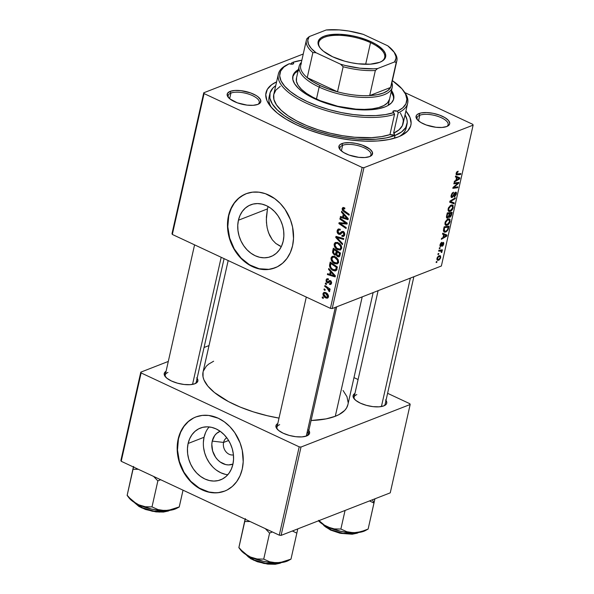<?xml version="1.0" encoding="UTF-8"?>
<svg xmlns="http://www.w3.org/2000/svg" width="594" height="594" viewBox="0 0 594 594"><rect width="100%" height="100%" fill="white"/><g stroke="black" fill="none" stroke-linecap="round" stroke-linejoin="round"><path stroke-width="0.89" d="M266.817 225.846L266.335 219.669L267.456 208.91L238.424 220.233A27.784 22.282 68.7 0 1 250.72 204.804A27.784 22.282 68.7 0 1 275.371 212.429A27.784 22.282 68.7 0 1 283.197 241.157L281.667 245.842L279.336 249.94L276.292 253.296L272.653 255.791L268.562 257.313L264.167 257.818L259.645 257.276L255.168 255.717L250.913 253.193L247.03 249.807L243.681 245.686L240.993 240.986L239.063 235.892L237.971 230.606L237.756 225.312L238.424 220.233L239.954 215.548L242.285 211.449L245.329 208.093L248.968 205.598L253.059 204.076L257.454 203.571L261.976 204.113L266.446 205.673L270.708 208.19L274.584 211.583L277.94 215.704L280.628 220.396L282.558 225.49L283.65 230.784L283.865 236.078L283.197 241.157A27.784 22.282 68.7 0 1 270.901 256.578A27.784 22.282 68.7 0 1 246.25 248.96A27.784 22.282 68.7 0 1 238.424 220.233L267.456 208.91L266.394 216.892L266.446 222.453L267.181 227.896L268.644 233.041L272.327 239.82L275.764 243.414L281.304 246.629M243.859 194.78L238.654 198.344L234.296 203.148L230.955 209.014L228.764 215.719A39.768 31.898 -111.3 0 0 239.902 256.764A39.768 31.898 -111.3 0 0 275.104 267.805L268.8 269.342L259.147 268.74L249.636 264.872L241.09 258.048L234.244 248.879L229.685 238.142L227.806 226.76L228.764 215.719A39.768 31.898 -111.3 0 1 246.22 193.696M292.56 245.79A39.768 31.898 68.7 0 1 274.955 267.864A39.768 31.898 68.7 0 1 239.672 256.95A39.768 31.898 68.7 0 1 228.475 215.83L232.195 206.081L236.063 200.713L240.867 196.51L246.428 193.622L252.532 192.159L258.939 192.189L265.407 193.696L274.68 198.604L280.234 203.452L285.031 209.348L290.407 219.669L292.582 227.138L293.518 238.513L292.56 245.79L290.369 252.487L287.028 258.353L282.67 263.164L277.465 266.728L271.607 268.911L268.503 269.453L262.095 269.431L255.62 267.924L246.347 263.016L238.291 255.338L233.947 248.99L230.628 241.951L227.821 230.68L227.517 223.106L228.475 215.83A39.768 31.898 68.7 0 1 246.072 193.755A39.768 31.898 68.7 0 1 281.363 204.663A39.768 31.898 68.7 0 1 292.56 245.79M257.907 104.366A15.904 6.111 12.7 0 0 251.403 95.114A15.904 6.111 12.7 0 0 230.91 93.087L230.116 91.394A17.233 6.623 -167.3 0 1 252.962 93.867A17.233 6.623 -167.3 0 1 258.68 104.024A17.233 6.623 -167.3 0 1 257.885 104.381L260.491 102.45L260.595 99.837L258.167 96.919L256.111 95.486L250.69 92.954L240.956 90.652L234.838 90.459L230.116 91.394L227.502 93.325L227.398 95.938L229.826 98.856L237.303 102.821L247.037 105.123L253.155 105.316L257.885 104.381A17.233 6.623 -167.3 0 1 241.795 104.173A17.233 6.623 -167.3 0 1 228.103 97.134A17.233 6.623 -167.3 0 1 230.116 91.394L230.91 93.087A15.904 6.111 -167.3 0 1 249.005 94.216A15.904 6.111 -167.3 0 1 259.244 102.576A15.904 6.111 -167.3 0 1 257.907 104.366M446.785 126.522A15.904 6.111 12.7 0 0 440.28 117.263A15.904 6.111 12.7 0 0 419.78 115.243L418.985 113.551A17.233 6.623 -167.3 0 1 441.832 116.016A17.233 6.623 -167.3 0 1 447.549 126.173A17.233 6.623 -167.3 0 1 446.755 126.529L449.368 124.606L449.74 123.359L448.559 120.537L444.98 117.642L439.567 115.11L433.13 113.328L426.648 112.563L421.124 112.942L417.382 114.404L416.372 115.474L416.268 118.095L417.181 119.543L420.76 122.438L426.173 124.97L435.907 127.272L442.025 127.465L446.755 126.529A17.233 6.623 -167.3 0 1 430.672 126.322A17.233 6.623 -167.3 0 1 416.981 119.283A17.233 6.623 -167.3 0 1 418.985 113.551L419.78 115.243A15.904 6.111 -167.3 0 1 437.875 116.365A15.904 6.111 -167.3 0 1 448.121 124.733A15.904 6.111 -167.3 0 1 446.785 126.522M369.631 156.593A15.904 6.111 12.7 0 0 363.127 147.334A15.904 6.111 12.7 0 0 342.634 145.315L341.832 143.622A17.233 6.623 -167.3 0 1 364.686 146.087A17.233 6.623 -167.3 0 1 370.396 156.244A17.233 6.623 -167.3 0 1 369.602 156.601L372.215 154.678L372.319 152.057L369.891 149.139L362.414 145.181L355.977 143.399L349.502 142.634L343.971 143.013L340.228 144.476L339.219 145.545L339.122 148.166L340.035 149.614L343.607 152.51L349.027 155.041L358.754 157.343L364.879 157.536L369.602 156.601A17.233 6.623 -167.3 0 1 353.519 156.393A17.233 6.623 -167.3 0 1 339.827 149.354A17.233 6.623 -167.3 0 1 341.832 143.622L342.634 145.315A15.904 6.111 -167.3 0 1 360.721 146.436A15.904 6.111 -167.3 0 1 370.968 154.804A15.904 6.111 -167.3 0 1 369.631 156.593M418.518 120.857L419.78 115.243L418.518 120.857M229.648 98.708L230.91 93.087L229.648 98.708M341.364 150.928L342.634 145.315L341.364 150.928M308.011 434.162A15.904 6.111 -167.3 0 1 306.675 435.951A15.904 6.111 12.7 0 0 307.313 431.571M308.843 430.487A17.233 6.623 -167.3 0 1 307.44 435.61A17.233 6.623 -167.3 0 1 306.645 435.966L308.249 435.112L309.637 432.796L308.449 429.974M385.989 400.415A17.233 6.623 -167.3 0 1 384.593 405.539A17.233 6.623 -167.3 0 1 383.798 405.895L386.412 403.965L386.783 402.725L385.603 399.903M197.119 378.267A17.233 6.623 -167.3 0 1 195.723 383.382A17.233 6.623 -167.3 0 1 194.929 383.739L196.532 382.885L197.913 380.568L196.725 377.747M406.964 124.436L406.162 127.992A70.255 26.997 -167.3 0 1 399.428 136.442A70.255 26.997 12.7 0 0 406.407 126.166M405.917 111.004A74.235 28.527 -167.3 0 1 401.67 135.387A74.235 28.527 -167.3 0 1 398.247 136.924L402.004 135.209L407.662 131.044L410.654 126.032L411.115 123.262L409.934 117.352L405.917 111.004M373.143 292.604L347.891 404.648A74.235 28.527 12.7 0 1 335.291 416.283L326.084 418.889L311.085 420.515A74.235 28.527 12.7 0 0 335.291 416.283L362.199 296.866L335.291 416.283L339.048 414.575L344.706 410.409L346.54 407.996L347.898 404.618M203.059 372.007A74.235 28.527 12.7 0 0 279.017 418.102L267.248 415.703L253.311 411.85L240.236 407.09L228.504 401.611L214.427 392.5L207.9 386.182L203.972 379.937L203.037 376.93L203.066 371.978L228.178 260.558M224.079 258.642L196.287 381.942A15.904 6.111 -167.3 0 1 194.951 383.731A17.233 6.623 -167.3 0 1 178.839 383.538A17.233 6.623 -167.3 0 1 165.147 376.492A17.233 6.623 -167.3 0 1 166.082 371.272M413.862 276.73L385.164 404.091A15.904 6.111 -167.3 0 1 383.828 405.88M223.582 442.433A9.281 7.44 -111.3 0 0 225.794 451.551A9.281 7.44 -111.3 0 0 233.435 454.87A9.281 7.44 68.7 0 1 225.794 451.551A9.281 7.44 68.7 0 1 223.582 442.433L228.608 440.481L223.582 442.433A9.281 7.44 68.7 0 1 226.76 437.748A9.281 7.44 -111.3 0 0 223.582 442.433L212.244 441.104L223.582 442.433M232.959 464.085A17.605 14.122 68.7 0 1 217.263 459.37A17.605 14.122 68.7 0 1 212.244 441.104L214.694 435.543L216.624 433.412L220.174 431.281A17.605 14.122 68.7 0 0 212.244 441.104L211.82 444.327L212.652 451.032L215.577 457.231L217.701 459.845L220.159 461.991L225.69 464.582L228.556 464.924L232.959 464.085M209.147 426.938A27.784 22.282 -111.3 0 0 204.046 437.273L188.112 443.48A27.784 22.282 68.7 0 1 200.408 428.059A27.784 22.282 68.7 0 1 225.059 435.677A27.784 22.282 68.7 0 1 232.885 464.411L231.356 469.089L229.024 473.188L225.98 476.551L222.342 479.039L218.25 480.568L213.855 481.066L209.333 480.531L204.856 478.972L200.601 476.447L196.718 473.062L193.369 468.941L190.681 464.241L188.751 459.147L187.659 453.853L187.444 448.567L188.112 443.48L189.642 438.803L191.973 434.704L195.018 431.341L198.656 428.853L202.747 427.324L207.143 426.826L211.664 427.361L216.134 428.92L220.396 431.444L224.272 434.83L227.621 438.951L230.316 443.651L232.247 448.745L233.338 454.039L233.553 459.325L232.885 464.411A27.784 22.282 68.7 0 1 220.589 479.833A27.784 22.282 68.7 0 1 195.938 472.215A27.784 22.282 68.7 0 1 188.112 443.48L204.046 437.273A27.784 22.282 -111.3 0 0 227.784 474.747M193.547 418.028L188.343 421.591L183.984 426.403L180.643 432.269L178.452 438.966A39.768 31.898 -111.3 0 0 189.59 480.019A39.768 31.898 -111.3 0 0 224.792 491.052L218.488 492.589L215.303 492.768L208.836 491.995L199.324 488.12L190.778 481.303L183.932 472.133L179.373 461.389L177.495 450.007L178.452 438.966A39.768 31.898 -111.3 0 1 195.909 416.951M242.248 469.037A39.768 31.898 68.7 0 1 224.643 491.112A39.768 31.898 68.7 0 1 189.36 480.204A39.768 31.898 68.7 0 1 178.163 439.085L180.353 432.38L183.687 426.514L188.046 421.71L193.25 418.146L196.117 416.877L202.22 415.414L208.628 415.436L218.273 418.243L224.369 421.859L229.923 426.7L234.719 432.603L240.095 442.916L242.27 450.386L243.206 461.761L242.248 469.037L240.058 475.735L236.716 481.608L232.358 486.412L227.153 489.976L224.294 491.245L218.191 492.708L211.783 492.678L205.309 491.171L196.035 486.263L187.979 478.586L183.635 472.245L180.316 465.206L177.509 453.927L177.205 446.361L178.163 439.085A39.768 31.898 68.7 0 1 195.76 417.01A39.768 31.898 68.7 0 1 231.051 427.918A39.768 31.898 68.7 0 1 242.248 469.037M472.787 124.346L404.87 92.597L472.787 124.346L473.121 125.134L441.372 266.008L332.209 308.561L363.959 167.679L473.121 125.134L363.959 167.679L362.154 167.471L204.076 93.577L172.327 234.452L330.405 308.345L362.154 167.471L204.076 93.577L203.749 92.79L303.259 54.002L203.749 92.79L204.076 93.577L172.327 234.452L172 233.665L203.749 92.79L172 233.665L172.327 234.452L330.405 308.345L332.209 308.561L330.405 308.345L362.154 167.471L363.959 167.679L332.209 308.561L441.372 266.008L473.121 125.134L472.787 124.346M333.977 256.823L331.029 257.945C330.999 260.632 332.172 262.526 334.556 263.617L335.877 263.105L334.556 263.617L333.813 263.216L331.244 260.172L331.029 257.945L332.165 256.408L334.325 256.356L336.598 257.655L338.149 259.63L338.617 261.538L337.496 263.788L334.556 263.617L337.192 263.929L338.528 262.288L337.964 259.281L334.912 256.586L332.306 256.348L331.029 257.945L334.14 256.304M330.361 271.384L328.556 269.409L328.764 268.466L335.372 275.839L335.127 276.901L327.398 274.554L327.591 273.678L329.692 274.354L330.361 271.384L329.692 274.354L327.591 273.678L327.398 274.554L335.127 276.901L335.372 275.839L328.764 268.466L328.556 269.409L329.336 269.104L328.556 269.409L330.361 271.384L331.118 271.094L330.361 271.384M342.151 208.598L343.206 207.432L344.854 208.056L344.75 208.969L343.161 208.717L343.132 209.912L349.227 214.337L349.034 215.214L342.478 210.38L342.151 208.598L343.785 211.62L349.034 215.214L349.227 214.337L344.164 210.863L343.013 209.058L344.119 208.583L344.75 208.969L344.854 208.056L342.938 207.499L342.151 208.598L344.349 207.737L342.151 208.598M338.788 234.288L337.615 233.256L337.095 231.69L337.34 230.108L338.313 228.965L340.295 229.232L340.191 230.145L338.944 229.871L338.179 230.672L338.001 232.076L338.78 233.316L339.768 233.397L342.27 231.4L343.659 231.801L344.579 232.922L344.372 235.729L343.317 236.457L342.218 236.36L341.958 235.283L343.228 235.38L343.852 234.407L343.228 232.529L342.367 232.484L340.34 234.422L338.788 234.288L340.303 234.437L342.367 232.484L343.109 232.469L343.852 234.407L343.094 235.439L341.958 235.283L341.84 236.189L343.607 236.367L344.713 234.845L343.258 231.578L338.914 233.383L338.045 231.103L339.04 229.848L340.191 230.145L340.295 229.232L338.328 228.957L337.184 230.635L338.543 230.108L337.184 230.635C336.887 232.261 337.422 233.479 338.788 234.288L341.654 233.175L338.788 234.288M342.404 244.609L335.751 237.466L336.004 236.36L343.77 238.573L343.57 239.449L336.917 237.548L342.619 243.674L342.404 244.609L342.619 243.674L336.917 237.548L343.57 239.449L343.77 238.573L336.004 236.36L335.751 237.466L337.503 236.783L335.751 237.466L342.404 244.609M337.11 242.931L334.162 244.052C334.132 246.74 335.306 248.634 337.682 249.725L339.003 249.213L337.682 249.725L336.947 249.324L334.37 246.28L334.162 244.052L335.165 242.582L337.459 242.463L339.731 243.763L341.283 245.738L341.75 247.646L340.622 249.896L337.682 249.725L340.325 250.037L341.661 248.396L341.09 245.389L338.038 242.694L335.439 242.456L334.162 244.052L337.273 242.411M323.188 298.478L322.163 297.772L322.356 296.903L323.388 297.587L323.188 298.478L323.388 297.587L322.356 296.903L322.163 297.772L323.114 297.401L322.163 297.772L323.188 298.478M334.37 255.012L332.551 252.561L333.338 248.173L340.496 253.081L339.701 256.2L338.766 256.898L337.14 256.363L336.115 254.678L334.37 255.012L336.115 254.678L337.682 256.682L339.033 256.831L339.634 256.318L340.496 253.081L333.338 248.173L332.588 251.522L333.642 251.106L332.588 251.522L334.37 255.012L336.798 254.069L334.37 255.012M343.25 214.189L341.446 212.207L341.654 211.271L348.262 218.644L348.017 219.706L340.288 217.359L340.481 216.483L342.582 217.159L343.25 214.189L342.582 217.159L340.481 216.483L340.288 217.359L348.017 219.706L348.262 218.644L341.654 211.271L341.446 212.207L342.226 211.902L341.446 212.207L343.25 214.189L344.008 213.892L343.25 214.189M344.253 222.126L339.894 219.097L340.087 218.221L347.245 223.144L347.037 224.057L340.154 223.485L346.235 227.613L346.042 228.497L338.884 223.582L339.085 222.668L345.968 223.225L344.253 222.126L345.968 223.225L339.085 222.668L338.884 223.582L346.042 228.497L346.235 227.613L340.154 223.485L347.037 224.057L347.245 223.144L340.087 218.221L339.894 219.097L340.837 218.733L339.894 219.097L344.253 222.126L345.218 221.748L344.253 222.126M326.047 280.049L326.878 278.749L328.46 278.883L328.363 279.796L327.004 279.826L326.745 281.281L327.688 282.009L329.536 280.539L330.739 280.821L331.63 282.447L331.096 284.192L329.47 284.392L329.566 283.479L330.413 283.538L330.865 282.944L330.242 281.519L327.992 282.952L326.306 282.031L326.047 280.049L327.16 282.833L328.252 282.863L330.353 281.571L330.895 282.833L330.368 283.553L329.566 283.479L329.47 284.392L330.658 284.489L331.563 283.19L330.427 280.643L327.294 281.942L326.722 280.405L327.287 279.64L328.363 279.796L328.46 278.883L327.012 278.69L326.047 280.049L328.43 279.121L326.047 280.049M329.529 265.964L330.212 262.065L337.37 266.973L336.56 270.077L335.046 270.99L332.551 270.203L330.368 268.146L329.529 265.964C330.049 268.169 331.266 269.691 333.182 270.537L335.677 270.864L336.56 270.077L337.37 266.973L330.212 262.065L329.655 264.538L330.709 264.13L329.655 264.538L329.529 265.964L330.45 265.607L329.529 265.964M325.742 297.891L323.685 296.235L323.054 294.973L323.054 293.391L324.005 292.359L326.767 293.243L328.437 295.522L328.088 297.72L326.997 298.21L325.742 297.891L327.539 298.106L328.475 296.926C328.489 294.817 327.539 293.362 325.623 292.552L323.968 292.374L322.995 293.607L325.661 292.567L322.995 293.607C322.988 295.663 323.908 297.089 325.742 297.891L328.489 296.814L325.742 297.891M324.992 290.444L323.975 289.746L324.168 288.877L325.193 289.553L324.992 290.444L325.193 289.553L324.168 288.877L323.975 289.746L324.918 289.375L323.975 289.746L324.992 290.444M326.804 287.852L324.725 286.397L324.925 285.514L330.13 289.085L329.93 289.961L328.861 289.219L329.729 290.652L329.432 291.699L328.66 290.949L328.608 289.508L326.804 287.852L329.432 291.699L329.759 291.194L328.861 289.219L329.93 289.961L330.13 289.085L324.925 285.514L324.725 286.397L325.675 286.026L324.725 286.397L326.804 287.852L327.777 287.474L326.804 287.852M326.314 284.585L325.297 283.88L325.49 283.011L326.514 283.694L326.314 284.585L326.514 283.694L325.49 283.011L325.297 283.88L326.24 283.509L325.297 283.88L326.314 284.585M439.233 248.626L439.924 248.537L440.124 247.653L439.434 247.757L439.233 248.626L439.924 248.537L440.124 247.653L439.434 247.757L439.233 248.626M437.912 254.484L438.61 254.403L438.81 253.512L438.112 253.616L437.912 254.484L438.61 254.403L438.81 253.512L438.112 253.616L437.912 254.484M449.91 219.275L447.883 219.023L445.003 222.757L445.255 224.955L446.205 225.423L447.386 225.148L449.651 222.795L450.022 219.446L449.034 218.807L447.883 219.023L445.47 221.451L445.003 222.757L445.7 225.297L447.178 225.237C448.477 224.784 449.458 223.522 450.133 221.451L449.472 218.919M442.5 234.147L443.673 234.63L443.005 237.593L441.535 238.424L441.335 239.3L446.755 236.137L447 235.076L442.708 233.212L442.5 234.147L443.673 234.63L443.005 237.593L441.535 238.424L441.335 239.3L446.755 236.137L447 235.076L442.708 233.212L442.5 234.147M446.525 216.268L447.037 218.102L447.928 217.864L448.871 216.595L449.19 217.278L450.245 217.055L451.299 215.652L452.123 212.318L447.282 212.919L446.525 216.268C446.309 217.723 446.666 218.31 447.594 218.043L448.871 216.595L449.866 217.256L451.299 215.652L452.123 212.318L447.282 212.919L446.525 216.268M449.695 202.212L454.039 203.846L454.247 202.91L450.527 201.507L455.197 198.686L455.398 197.809L449.948 201.099L449.695 202.212L454.039 203.846L454.247 202.91L450.527 201.507L455.197 198.686L455.398 197.809L449.948 201.099L449.695 202.212M457.432 173.997L456.237 173.01L456.712 173.233L457.543 172.089L456.89 171.792L457.974 172L457.098 171.592L457.974 172L458.1 171.154L456.43 172.498L456.244 174.71L460.662 174.45L460.855 173.574L456.749 173.879L456.845 172.847L457.974 172L458.1 171.154L456.125 173.411L457.105 174.896L460.662 174.45L460.855 173.574L457.432 173.997L456.081 173.619M453.838 183.843L457.944 183.301L453.029 187.414L452.821 188.328L457.67 187.734L457.87 186.85L453.749 187.392L458.665 183.294L458.872 182.38L454.031 182.967L453.838 183.843L457.944 183.301L453.029 187.414L452.821 188.328L457.67 187.734L457.87 186.85L453.749 187.392L458.665 183.294L458.872 182.38L454.031 182.967L453.838 183.843M455.39 176.953L456.563 177.428L455.895 180.398L454.425 181.229L454.224 182.098L459.645 178.943L459.89 177.881L455.598 176.01L455.39 176.953L456.563 177.428L455.895 180.398L454.425 181.229L454.224 182.098L459.645 178.943L459.89 177.881L455.598 176.01L455.39 176.953M455.308 193.057L454.707 192.783L455.717 194.216L454.158 197.074L456.311 194.008L455.791 193.763L456.311 194.008C456.608 192.575 456.333 191.973 455.472 192.204L452.732 196.235L452.227 196.636L451.262 195.047L451.744 195.278L452.546 193.547L452.049 193.317L453.192 193.087L452.524 192.775L453.356 193.028L452.628 192.686L453.356 193.028L453.489 192.189L451.106 195.701L451.306 197.394L452.324 197.371L455.598 193.043L455.524 194.847L454.299 196.228L454.158 197.074L454.573 196.874L456.185 194.498L456.422 192.768L455.984 192.144L454.774 192.708L452.353 196.577L451.692 196.362L451.804 195.047L453.489 192.189L452.071 193.28L451.158 195.456C450.839 197.03 451.15 197.705 452.086 197.483L455.605 193.05L454.804 192.671M453.036 205.383L451.009 205.13L448.136 208.865L448.388 211.063L449.331 211.531L450.519 211.256L452.776 208.902L453.155 205.554L452.16 204.915L451.009 205.13L448.604 207.558L448.136 208.865L448.826 211.405L450.311 211.345C451.603 210.892 452.591 209.63 453.259 207.558L452.598 205.027M440.8 245.641L440.102 244.542L440.481 244.721L441.698 243.109L441.03 242.798L441.698 243.109L441.832 242.27L440.466 243.599L439.976 246.176L441.038 246.243L443.124 243.265L443.31 244.119L442.211 246.28L442.953 245.708L443.8 243.859L443.532 242.411L442.627 242.812L440.681 245.671L440.57 244.401L441.758 242.293L440.02 244.869L440.644 246.495L443.027 243.288L443.339 244L442.211 246.28L443.8 243.859L443.139 242.449L441.171 245.329L439.931 245.344M443.592 229.284L443.881 231.875L444.913 232.224L446.406 231.697L447.995 229.9L448.997 226.21L444.149 226.811L443.414 230.576L444.201 232.083L445.76 232.024L448.218 229.388L448.997 226.21L444.149 226.811L443.592 229.284M436.969 258.427L437.303 260.194L439.256 259.912L440.57 258.056L440.577 255.992L438.788 255.836L437.273 257.514L437.466 260.291L438.676 260.231L440.703 257.588L440.213 255.695L438.929 255.776L436.969 258.427M438.669 251.143L440.986 251.032L441.216 252.391L441.721 252.509L442.003 251.425L441.468 250.787L442.196 250.705L442.389 249.822L438.869 250.26L438.669 251.143L441.097 251.076L441.216 252.391L441.721 252.509L441.468 250.787L442.196 250.705L442.389 249.822L438.869 250.26L438.669 251.143M436.107 262.518L436.798 262.429L436.998 261.546L436.3 261.65L436.107 262.518L436.798 262.429L436.998 261.546L436.3 261.65L436.107 262.518M409.83 403.712L387.592 393.31L409.83 403.712L410.164 404.499L390.251 492.842L281.096 535.387L301.002 447.044L410.164 404.499L301.002 447.044L299.198 446.837L141.12 372.943L121.213 461.286L279.284 535.179L299.198 446.837L141.12 372.943L140.793 372.156L168.295 361.434L140.793 372.156L141.12 372.943L121.213 461.286L120.879 460.499L140.793 372.156L120.879 460.499L121.213 461.286L279.284 535.179L281.096 535.387L279.284 535.179L299.198 446.837L301.002 447.044L281.096 535.387L390.251 492.842L410.164 404.499L409.83 403.712M358.085 379.521L353.987 377.606L358.085 379.521M204.054 347.497L209.021 345.56L204.054 347.497M166.082 371.265L164.545 372.683L164.441 375.304L166.869 378.222L171.451 380.992L177.495 383.189L184.081 384.481L190.199 384.674L194.929 383.739M354.952 393.421L353.415 394.839L353.311 397.453L355.739 400.371L360.32 403.14L366.364 405.338L372.95 406.638L379.069 406.831L383.798 405.895A17.233 6.623 -167.3 0 1 367.716 405.687A17.233 6.623 -167.3 0 1 354.024 398.648A17.233 6.623 -167.3 0 1 354.952 393.421M277.806 423.492L276.262 424.91L276.165 427.524L278.586 430.442L283.175 433.212L289.219 435.409L295.797 436.709L301.923 436.902L306.645 435.966A17.233 6.623 -167.3 0 1 290.563 435.758A17.233 6.623 -167.3 0 1 276.871 428.72A17.233 6.623 -167.3 0 1 277.806 423.492M213.64 361.219L208.754 364.048L206.252 366.246L203.252 371.257M348.158 402.628L346.978 396.71L343.05 390.473M205.576 432.588L204.046 437.273L203.371 442.352M203.586 447.646L204.685 452.94L206.615 458.033L209.303 462.726L212.652 466.847M216.528 470.24L220.79 472.757L225.267 474.316M277.413 429.358A15.904 6.111 -167.3 0 1 276.975 427.168A15.904 6.111 -167.3 0 1 279.677 424.673A15.904 6.111 12.7 0 0 277.413 429.358M354.566 399.287A15.904 6.111 -167.3 0 1 354.128 397.096A15.904 6.111 -167.3 0 1 356.823 394.602A15.904 6.111 12.7 0 0 354.566 399.287M165.696 377.138A15.904 6.111 -167.3 0 1 165.251 374.948A15.904 6.111 -167.3 0 1 167.953 372.453A15.904 6.111 12.7 0 0 165.696 377.138M276.596 81.861L271.71 84.682L267.367 89.293L265.756 94.661L266.936 100.579L270.857 106.816L277.383 113.135L286.256 119.297L297.126 125.059L309.593 130.205L323.166 134.534L337.318 137.882L351.522 140.117L365.221 141.157L377.888 140.956L389.04 139.523L398.247 136.924A74.235 28.527 -167.3 0 1 328.957 136.041A74.235 28.527 -167.3 0 1 269.98 105.71A74.235 28.527 -167.3 0 1 276.596 81.861M269.654 95.344A70.255 26.997 12.7 0 0 271.547 107.618A70.255 26.997 -167.3 0 1 269.089 97.097L269.899 93.518A70.255 26.997 -167.3 0 1 275.742 85.655L272.913 88.068L270.084 92.812L269.876 98.173L272.304 103.957L277.272 109.927L284.593 115.86L293.978 121.532L305.078 126.722L317.456 131.222L330.643 134.875L344.126 137.526L357.395 139.085L375.772 139.241L386.33 137.89L395.04 135.425A70.255 26.997 -167.3 0 1 315.139 130.472A70.255 26.997 -167.3 0 1 269.899 93.518M267.456 208.91L268.08 206.504L267.456 208.91M279.93 246.05L275.764 243.414L272.327 239.82L269.669 235.447L267.82 230.524M340.369 150A15.904 6.111 -167.3 0 1 339.931 147.809A15.904 6.111 -167.3 0 1 342.634 145.315A15.904 6.111 12.7 0 0 340.369 149.992M228.653 97.772A15.904 6.111 -167.3 0 1 228.207 95.582A15.904 6.111 -167.3 0 1 230.91 93.087A15.904 6.111 12.7 0 0 228.653 97.772M417.523 119.929A15.904 6.111 -167.3 0 1 417.085 117.738A15.904 6.111 -167.3 0 1 419.78 115.243A15.904 6.111 12.7 0 0 417.523 119.921M457.15 182.588L458.665 183.294L457.15 182.588M455.91 184.934L456.467 185.194L455.91 184.934M454.321 186.301L454.856 186.553L454.321 186.301M453.296 187.184L453.749 187.392L453.296 187.184M456.199 187.043L457.67 187.734L456.199 187.043M456.571 182.655L457.944 183.301L456.571 182.655M455.294 182.811L456.786 183.509L455.294 182.811M458.984 178.631L459.645 178.943L458.984 178.631M455.405 176.886L456.563 177.428L455.405 176.886M457.061 177.673L459.229 178.512L455.435 176.737L459.229 178.512L456.526 180.041L456.029 179.811L456.526 180.041L457.061 177.673L456.563 177.443L459.229 178.512L456.526 180.041L457.061 177.673M459.214 173.775L460.662 174.45L459.214 173.775M456.088 174.413L457.105 174.896L456.088 174.413M456.415 174.829L457.105 174.896M452.227 196.636L451.032 196.243M456.058 192.166L455.472 192.204M454.291 193.34L454.774 193.562L454.291 193.34M453.4 195.04L453.898 195.27L453.4 195.04M451.098 197.022L452.086 197.483L451.098 197.022M451.47 197.512L452.086 197.483M454.492 198.359L455.197 198.686L454.492 198.359M451.202 200.341L451.945 200.69L451.202 200.341M449.918 201.225L450.527 201.507L449.918 201.225M449.777 201.856L454.039 203.846L449.777 201.856M452.732 207.313L453.259 207.558L452.732 207.313M448.062 210.291L450.311 211.345L448.062 210.291M450.794 206.007L452.487 206.222L452.665 207.766L450.564 210.454L449.272 210.499L448.24 208.472L448.722 208.694L450.794 206.007L450.089 205.68L452.338 206.051L452.598 208.004L451.47 209.875L449.443 210.566L448.715 209.816L448.782 208.464L450.794 206.007M450.727 205.257L452.487 206.222M451.15 214.226L451.648 214.456L451.15 214.226M450.846 215.436L451.299 215.652L450.846 215.436M448.901 216.803L449.866 217.256L448.901 216.803M449.227 217.293L449.866 217.256M446.502 217.538L447.594 218.043L446.502 217.538M446.926 218.065L447.594 218.043M449.851 213.454L451.366 213.268L449.918 212.593L451.366 213.268L450.044 216.394L448.737 215.874L449.428 216.201L449.532 214.872L449.034 214.634L449.532 214.872L449.851 213.454L448.403 212.778L449.851 213.454L451.366 213.268L450.757 215.667L450.044 216.394L449.383 215.926L449.851 213.454M447.802 217.174L446.599 215.956L447.119 216.201L447.282 215.355L446.785 215.125L447.282 215.355L447.653 213.729L449.287 213.528L448.626 216.216L447.802 217.174L447.119 216.201L447.653 213.729L447.148 213.498L449.287 213.528L447.839 212.852L449.287 213.528L448.871 215.37L447.802 217.174L446.45 216.751M450.044 216.394L449.428 216.201M443.577 242.426L443.139 242.449M443.384 243.659L443.8 243.859L443.384 243.659M443.027 243.288L442.448 243.02L443.339 244M442.27 243.288L442.701 243.495L442.27 243.288M441.81 244.156L442.203 244.342L441.81 244.156M440.941 245.56L441.431 245.79L440.941 245.56M439.976 246.176L440.644 246.495L439.976 246.176M440.236 246.51L440.644 246.495M446.094 235.833L446.755 236.137L446.094 235.833M442.515 234.088L445.441 235.424L442.515 234.058M444.171 234.868L446.339 235.707L442.545 233.932L446.339 235.707L443.636 237.236L443.139 237.006L443.636 237.236L444.171 234.868L443.673 234.637L446.339 235.707L443.636 237.236L444.171 234.868M448.032 228.059L448.529 228.296L448.032 228.059M447.75 229.165L448.218 229.388L447.75 229.165M443.436 230.94L445.76 232.024L443.436 230.94M444.52 227.621L448.232 227.16L446.785 226.485L448.232 227.16L447.616 229.551L445.983 231.148L444.639 231.207L444.267 228.735L443.77 228.504L444.267 228.735L444.52 227.621L444.022 227.391L448.232 227.16L447.453 229.878L446.191 231.059L444.995 231.311L444.164 230.702L444.52 227.621M449.606 221.206L450.133 221.451L449.606 221.206M444.928 224.183L447.178 225.237L444.928 224.183M447.661 219.899L449.361 220.114L449.532 221.659L447.431 224.346L446.139 224.391L445.106 222.364L445.589 222.587L447.661 219.899L446.955 219.572L449.213 219.943L449.472 221.896L448.032 224.02L446.317 224.458L445.582 223.708L445.656 222.356L447.661 219.899M447.594 219.149L449.361 220.114M440.288 257.395L440.703 257.588L440.288 257.395M436.902 259.4L438.676 260.231L436.902 259.4M438.788 256.623L439.894 256.578L440.243 257.737L438.869 259.363L437.823 259.378L437.058 258.071L437.436 258.249L438.788 256.623L438.112 256.304L440.072 256.705L440.147 258.041L438.966 259.326L437.578 259.199L437.659 257.648L438.788 256.623M438.001 254.113L438.61 254.403L438.001 254.113M440.748 250.029L442.196 250.705L440.748 250.029M440.035 250.111L441.468 250.787L440.035 250.111M441.453 251.611L441.988 251.863L441.453 251.611M441.268 252.294L441.721 252.509L441.268 252.294M438.832 250.416L440.072 250.995L438.832 250.416M439.315 248.255L439.924 248.537L439.315 248.255M436.189 262.147L436.798 262.429L436.189 262.147M339.85 255.836L337.682 256.682L339.85 255.836M336.805 254.41L336.115 254.678L336.805 254.41L336.902 254.826L337.229 251.856L339.464 253.386L340.407 253.022L339.464 253.386L339.129 254.878L340.184 254.462L339.129 254.878L338.595 255.866L336.902 254.826L337.956 255.843L338.892 255.606L339.464 253.386L337.229 251.856L338.179 251.492L337.229 251.856L336.813 254.432M335.551 255.13L336.115 254.678M333.977 249.629L336.397 251.284L337.34 250.913L336.397 251.284L335.981 253.126L337.043 252.71L335.981 253.126L335.335 254.254L334.585 254.158L333.457 252.131L333.977 249.629L334.919 249.257L333.977 249.629L333.516 252.836L334.17 253.883L335.224 254.291L336.397 251.284L333.977 249.629M337.325 242.293L337.073 243.117M337.808 243.547L340.362 245.797L341.149 245.493L340.362 245.797L340.793 247.958L341.75 247.587L339.827 249.109L337.964 248.893C336.085 248.077 335.105 246.621 335.023 244.52L336.011 243.354L338.862 243.132L335.759 243.481L334.979 245.218L336.82 248.195L339.664 249.168L340.726 248.188L340.614 246.317L337.808 243.547M340.384 237.607L338.936 238.172L340.384 237.607M338.298 237.013L336.917 237.548L338.298 237.013M340.28 229.366L339.04 229.848M339.649 233.457L342.597 232.306L339.62 233.464M342.567 232.313L343.577 231.437L342.716 232.247M341.402 231.794L340.629 232.588L343.243 231.571L341.929 231.489M344.594 235.261L342.003 236.271L344.594 235.261M344.646 235.098L341.84 236.189L344.646 235.098M344.81 234.029L343.852 234.407L344.81 234.029M344.03 232.106L343.109 232.469L344.03 232.106M342.367 232.484L343.109 232.469M341.699 233.115L341.238 232.833M341.097 232.722L341.743 233.138M344.824 208.308L344.119 208.583L344.824 208.308M343.013 209.058L344.119 208.583M344.735 211.249L343.785 211.62L344.735 211.249M341.602 216.84L340.288 217.359L341.602 216.84M343.644 216.743L342.582 217.159L343.644 216.743M344.023 215.073L345.975 217.263L346.755 216.966L345.975 217.263L347.349 218.674L348.039 218.406L347.349 218.674L343.488 217.441L344.023 215.073L344.795 214.776L344.023 215.073L343.488 217.441L347.349 218.674L344.023 215.073M345.745 223.188L343.963 223.879L345.745 223.188M343.733 222.936L341.721 223.723L343.733 222.936M341.84 222.832L340.154 223.485L341.84 222.832M340.956 222.78L338.884 223.582L340.956 222.78M346.859 222.876L345.968 223.225L346.859 222.876M330.754 280.836L327.814 281.979L330.754 280.836M330.427 280.643L329.44 280.568L328.512 281.385L330.427 280.643M331.43 283.628L329.47 284.392L331.43 283.628M331.63 282.544L330.895 282.833L331.63 282.544M331.177 281.244L330.353 281.571L331.177 281.244M330.984 281.021L329.893 281.452L330.984 281.021M329.247 281.942L329.893 281.452M329.135 282.068L327.16 282.833L329.135 282.068M328.712 274.042L327.398 274.554L328.712 274.042M330.754 273.938L329.692 274.354L330.754 273.938M331.133 272.267L333.086 274.465L333.865 274.161L333.086 274.465L334.459 275.868L335.15 275.601L334.459 275.868L330.598 274.636L331.133 272.267L331.905 271.97L331.133 272.267L330.598 274.636L334.459 275.868L331.133 272.267M336.746 269.631L336.375 269.49M334.489 270.025L333.182 270.537L334.489 270.025M336.36 269.483L337.058 269.728M335.677 269.579L336.33 267.278L330.851 263.521L336.33 267.278L337.273 266.914L336.33 267.278L336.048 268.54L337.11 268.132L336.048 268.54L335.677 269.579L336.887 269.104L335.209 269.951L335.677 269.579L333.427 269.691C331.214 268.711 330.271 267.025 330.598 264.634L330.851 263.521L331.794 263.149L330.851 263.521L330.442 265.971L330.806 267.322L332.313 269.03L334.63 270.04L336.835 269.312M338.372 262.793L337.771 262.585M334.192 256.185L333.939 257.009M337.503 262.466L338.706 262.875M334.682 257.44L337.236 259.689L338.023 259.385L337.236 259.689L337.667 261.85L338.617 261.479L336.694 263.001L334.83 262.786C332.952 261.969 331.972 260.514 331.89 258.412L332.885 257.247L335.729 257.024L332.625 257.373L331.853 259.11L333.427 261.865L336.531 263.06L337.6 262.08L337.481 260.209L334.682 257.44M325.512 293.466L327.799 296.569L328.541 296.28L327.264 297.208L325.943 297.022L323.671 293.933L324.213 293.28L326.529 293.065L324.057 293.354L323.804 294.951L325.519 296.792L327.294 297.2L327.688 295.537L325.512 293.466M329.796 288.855L328.861 289.219L329.796 288.855M329.7 290.548L328.66 290.949L329.7 290.548M329.611 290.332L328.935 290.592L329.611 290.332M287.949 64.352A64.954 24.963 -167.3 0 1 289.211 63.744L283.85 67.055L280.635 71.109L279.685 75.75L281.014 80.814L284.6 86.123L290.288 91.476L297.898 96.681L307.135 101.559L317.679 105.932L329.143 109.638L341.119 112.541L353.17 114.545L364.865 115.57L375.779 115.585L385.528 114.583L393.748 112.608A64.954 24.963 -167.3 0 1 308.16 102.034A64.954 24.963 -167.3 0 1 287.949 64.352L286.546 65.073A66.283 25.475 12.7 0 0 307.187 103.534A66.283 25.475 12.7 0 0 394.535 114.308L392.909 111.657L393.473 110.937L393.198 112.169L393.473 110.937A3.312 1.277 -167.3 0 1 397.341 111.204L398.158 112.89L393.584 133.19A3.312 1.277 -167.3 0 1 394.535 134.407A3.312 1.277 -167.3 0 1 393.971 134.927L389.961 134.6L394.535 114.308A66.283 25.475 -167.3 0 1 319.535 108.45A66.283 25.475 -167.3 0 1 278.348 74.094A66.283 25.475 -167.3 0 1 287.266 64.716M292.805 62.34A3.312 1.277 -167.3 0 1 293.636 63.491A3.312 1.277 -167.3 0 1 293.08 64.011L289.211 63.744A3.312 1.277 -167.3 0 0 293.08 64.011L293.644 63.291L292.805 62.34A64.954 24.963 -167.3 0 1 301.856 60.232L292.805 62.34M291.483 63.031L291.223 64.174L291.483 63.031L292.181 62.674M393.555 99.428A51.7 19.869 12.7 0 0 391.238 91.706L393.458 96.607L393.555 99.428M292.842 76.129L292.842 76.106A51.7 19.869 -167.3 0 0 326.136 103.297A51.7 19.869 -167.3 0 0 384.934 106.942L387.548 105.754L391.491 102.851L393.57 99.361L393.725 95.411L391.513 90.511A51.7 19.869 -167.3 0 1 393.711 98.842A51.7 19.869 -167.3 0 1 384.934 106.942L378.519 108.761L370.753 109.756L357.224 109.638L347.468 108.494L337.541 106.541L327.843 103.853L318.733 100.542L310.565 96.725L303.66 92.553L298.27 88.187L294.617 83.791L292.827 79.537L292.983 75.587L295.062 72.097L299.005 69.194M394.409 138.224L395.04 135.425L394.409 138.224M389.56 99.176L389.56 99.161A47.72 18.34 -167.3 0 1 381.459 106.638A47.72 18.34 -167.3 0 1 327.19 103.274A47.72 18.34 -167.3 0 1 296.451 78.178L299.146 66.238A47.72 18.34 -167.3 0 1 301.381 62.34A47.72 18.34 12.7 0 0 319.141 87.08L320.151 85.595A46.399 17.827 -167.3 0 1 307.224 77.658A46.399 17.827 -167.3 0 1 301.329 63.632M278.348 74.094L273.775 94.394A66.283 25.475 12.7 0 0 314.961 128.742A66.283 25.475 12.7 0 0 389.961 134.6L381.571 136.62L371.621 137.645L354.588 137.236L342.411 135.684L330.093 133.167L318.072 129.782L306.794 125.646L296.651 120.901L288.016 115.733L281.2 110.313L276.448 104.848L273.931 99.532L273.737 94.557L275.883 90.102L280.279 86.33M405.063 114.798A70.255 26.997 -167.3 0 1 406.972 124.406A70.255 26.997 -167.3 0 1 395.04 135.425L401.581 131.942L405.695 127.576L407.217 122.498L406.994 119.75L405.063 114.798M400.423 113.075L402.94 118.392L403.326 120.931L402.346 125.668L399.057 129.804L393.584 133.19A66.283 25.475 12.7 0 0 403.088 123.537L407.662 103.237A66.283 25.475 -167.3 0 1 398.158 112.89L393.584 133.19M394.238 133.68L394.446 134.6L393.971 134.927A3.312 1.277 -167.3 0 1 389.961 134.6L394.535 114.308L393.748 112.608A3.312 1.277 -167.3 0 1 392.916 111.457A3.312 1.277 -167.3 0 1 393.473 110.937L397.341 111.204L402.702 107.893L405.917 103.839L406.868 99.198L405.539 94.134L401.952 88.825L392.374 80.628A64.954 24.963 -167.3 0 1 403.178 90.318A64.954 24.963 -167.3 0 1 397.341 111.204L398.158 112.89A66.283 25.475 12.7 0 0 404.128 91.573L403.178 90.318M403.638 90.941A66.283 25.475 -167.3 0 1 407.662 103.237M298.73 70.389L294.795 73.292L292.708 76.782M389.567 99.139L387.511 102.866L383.873 105.539L378.668 107.566L372.096 108.873L364.404 109.4L355.888 109.125L337.719 106.267L320.352 100.728L312.815 97.208L306.437 93.355L301.462 89.323L298.091 85.269L296.436 81.341L296.577 77.695M298.136 70.723A51.7 19.869 12.7 0 0 292.731 76.708M292.842 76.106A51.7 19.869 -167.3 0 1 298.403 69.528M290.978 559.132L286.813 561.293A26.678 10.254 12.7 0 0 288.045 560.743L290.978 559.132L296.837 533.137L292.374 530.991L296.837 533.137L290.978 559.132L283.791 561.798L276.514 562.845A26.678 10.254 12.7 0 0 286.813 561.293L290.978 559.132L280.153 562.57L273.047 562.57L269.75 561.805L263.721 559.117L269.579 533.122L272.356 531.942L269.579 533.122L263.721 559.117L257.091 558.976L250.475 557.031L247.29 555.241L241.52 550.393L238.899 547.512L244.758 521.517L238.855 547.631L245.107 519.201L238.855 547.631L241.52 550.393L247.29 555.241L250.475 557.031L263.209 561.285L270.025 562.444L279.499 562.748L284.697 561.961L288.573 560.454M280.427 562.793L265.852 563.364L254.306 560.053L246.428 554.878A19.884 7.64 12.7 0 0 262.362 562.681A19.884 7.64 12.7 0 0 280.427 562.793L280.427 562.793A19.884 7.64 12.7 0 0 280.821 562.629L280.427 562.793A0.794 0.639 68.7 0 1 280.078 563.238A0.794 0.639 -111.3 0 0 280.427 562.793M297.757 528.89L296.837 533.137L297.765 528.89M245.389 518.636L244.758 521.517L250.037 521.51L244.758 521.517L245.389 518.636M265.318 528.645L269.579 533.122L265.318 528.645M240.459 549.717L243.377 552.747L250.475 557.031A26.678 10.254 12.7 0 0 276.514 562.845L269.75 561.805L263.721 559.117L257.091 558.976L250.475 557.031A26.678 10.254 12.7 0 1 240.719 550.081L238.855 547.631M245.864 554.529L250.698 558.716L257.358 561.746L267.731 564.114L275.2 564.278L280.071 563.238A0.794 0.639 68.7 0 1 279.626 563.209L274.391 564.248L263.959 563.461L253.623 560.164L248.544 557.098L246.866 555.472M279.626 563.209L280.851 562.629M306.289 436.093L335.306 307.35L306.289 436.093M192.545 384.392L221.191 257.291L192.545 384.392M179.21 507.031L176.321 508.523A26.678 10.254 12.7 0 1 175.096 509.073L179.21 507.024L183.026 490.184L179.254 506.912L172.067 509.578L164.79 510.617A26.678 10.254 12.7 0 0 175.096 509.073L179.254 506.912L168.436 510.35L161.323 510.35L158.026 509.585L152.005 506.897L157.856 480.902L160.632 479.714L157.856 480.902L152.005 506.897L145.367 506.756L138.751 504.811L135.566 503.021L129.796 498.166L127.175 495.292L133.034 469.297L127.131 495.411L133.383 466.981L127.131 495.411L129.796 498.166L135.566 503.021L138.751 504.811L151.492 509.058L158.301 510.224L167.775 510.521L172.973 509.741L176.849 508.234M168.703 510.573L154.128 511.144L142.582 507.833L134.712 502.658A19.884 7.64 12.7 0 0 150.646 510.454A19.884 7.64 12.7 0 0 168.703 510.573L168.703 510.573A19.884 7.64 12.7 0 0 169.104 510.409L168.703 510.573A0.794 0.639 68.7 0 1 168.354 511.011A0.794 0.639 -111.3 0 0 168.703 510.573M133.665 466.416L133.034 469.297L138.313 469.282L133.034 469.297L133.665 466.416M153.594 476.425L157.856 480.902L153.594 476.425M128.735 497.497L131.653 500.527L138.751 504.811A26.678 10.254 12.7 0 0 164.79 510.617L158.026 509.585L152.005 506.897L145.367 506.756L138.751 504.811A26.678 10.254 12.7 0 1 128.995 497.854L127.131 495.411M134.147 502.309L138.974 506.496L145.641 509.526L156.007 511.894L163.476 512.058L168.354 511.011A0.794 0.639 68.7 0 1 167.902 510.989L159.407 512.08L152.235 511.234L141.899 507.937L139.1 506.459L135.142 503.244M167.902 510.989L169.127 510.402M410.365 278.096L381.422 406.541L410.365 278.096M368.132 529.061L360.944 531.727L353.66 532.773A26.678 10.254 12.7 0 0 365.199 530.672L368.132 529.061L373.99 503.066L369.527 500.92L373.99 503.066L372.438 499.784L373.99 503.066L374.911 498.819L368.132 529.061L364.545 530.553L357.306 532.499L353.66 532.773L346.896 531.734L340.874 529.046L334.244 528.905L330.91 528.2L324.443 525.17L318.666 520.322L324.443 525.17L327.628 526.96L340.362 531.214L347.171 532.373L356.652 532.677L361.843 531.89L365.718 530.383M358.635 532.484L357.224 533.167A0.794 0.639 -111.3 0 0 357.573 532.721L342.998 533.293L331.452 529.982L323.582 524.806A19.884 7.64 12.7 0 0 339.516 532.61A19.884 7.64 12.7 0 0 357.573 532.721L357.573 532.721A19.884 7.64 12.7 0 0 357.974 532.558L357.573 532.721A0.794 0.639 68.7 0 1 356.771 533.137L357.996 532.558M345.062 510.454L340.874 529.046L345.062 510.454M318.525 520.797L322.564 524.16L327.628 526.96A26.678 10.254 12.7 0 0 353.66 532.773L346.896 531.734L340.874 529.046L334.244 528.905L327.628 526.96A26.678 10.254 12.7 0 1 318.525 520.797M356.771 533.137L351.537 534.177L341.105 533.39L330.769 530.093L325.698 527.027L324.02 525.4M380.925 61.798A33.806 12.994 12.7 0 0 370.53 42.657L371.139 41.766A34.601 13.298 -167.3 0 1 381.355 61.583A34.601 13.298 -167.3 0 1 332.633 56.772L323.433 51.218L320.389 48.27L318.562 45.359L318.013 42.605L318.763 40.102L320.79 37.957L324.012 36.241L328.304 35.024L339.404 34.266L352.405 35.789L359.006 37.348L371.139 41.766L376.202 44.453L383.382 50.267L385.209 53.178L385.758 55.933L385.009 58.435L382.981 60.588L379.759 62.303L370.277 64.182L357.989 63.788L351.366 62.749L344.765 61.189L332.633 56.772A34.601 13.298 -167.3 0 1 319.98 47.75A34.601 13.298 -167.3 0 1 331.259 34.563A34.601 13.298 -167.3 0 1 371.139 41.766L370.53 42.657A33.806 12.994 -167.3 0 1 384.697 57.418A33.806 12.994 -167.3 0 1 380.925 61.798M365.652 64.3L370.53 42.657L365.652 64.3M391.394 83.932A46.399 17.827 -167.3 0 1 390.6 87.437A46.399 17.827 -167.3 0 1 369.691 95.589L377.197 94.713L383.353 93.006L387.882 90.548L390.6 87.437L369.691 95.589A46.399 17.827 -167.3 0 1 337.503 91.81A46.399 17.827 -167.3 0 1 320.151 85.595L328.452 88.996L337.503 91.81L307.224 77.658L312.971 81.764L320.151 85.595L319.141 87.08A47.72 18.34 12.7 0 0 370.448 97.334A47.72 18.34 12.7 0 0 391.899 82.744A47.72 18.34 -167.3 0 1 392.255 87.221A47.72 18.34 -167.3 0 1 319.141 87.08L316.454 99.02L319.141 87.08A47.72 18.34 -167.3 0 1 299.146 66.238M393.904 51.864A46.399 17.827 -167.3 0 1 396.881 60.662A46.399 17.827 -167.3 0 1 396.25 62.363A46.399 17.827 12.7 0 0 394.401 52.495L393.451 51.247A45.07 17.323 -167.3 0 0 387.763 45.805L363.216 34.333L348.76 31.029L339.219 29.908L326.18 29.99L309.236 36.598L306.979 38.565A46.399 17.827 12.7 0 0 312.875 52.584L316.015 52.732L340.555 64.204L343.154 66.743L337.503 91.81L307.224 77.658L312.875 52.584A46.399 17.827 -167.3 0 1 306.356 40.266A46.399 17.827 -167.3 0 1 306.979 38.565L309.236 36.598L307.789 40.169L308.472 44.179L311.263 48.433L316.015 52.732L340.555 64.204L345.314 65.511L359.83 68.184L373.492 68.815L377.591 68.548L394.542 61.947L396.25 62.363L390.6 87.437L369.691 95.589L375.341 70.515L377.591 68.548L394.542 61.947L395.983 58.375L395.908 56.408L394.164 52.25L387.763 45.805L363.216 34.333A45.07 17.323 -167.3 0 0 326.18 29.99L309.236 36.598A45.07 17.323 -167.3 0 0 316.015 52.732L312.875 52.584L307.224 77.658A46.399 17.827 12.7 0 1 300.705 65.333L306.356 40.266M393.451 51.247A45.07 17.323 -167.3 0 1 394.542 61.947L396.25 62.363L390.6 87.437A46.399 17.827 12.7 0 0 391.231 85.736L396.881 60.662M337.503 91.81A46.399 17.827 12.7 0 0 369.691 95.589L375.341 70.515A46.399 17.827 -167.3 0 1 343.154 66.743L337.503 91.81M320.277 48.129A33.806 12.994 -167.3 0 1 318.748 42.553A33.806 12.994 -167.3 0 1 370.53 42.657A33.806 12.994 12.7 0 0 331.905 35.581A33.806 12.994 12.7 0 0 320.277 48.129M343.154 66.743A46.399 17.827 12.7 0 0 375.341 70.515L377.591 68.548A45.07 17.323 -167.3 0 1 340.555 64.204L343.154 66.743M307.722 435.454L336.716 306.801M449.272 210.499L448.024 209.92M449.621 216.416L448.708 215.986M443.213 243.28L442.508 242.953M444.631 231.2L443.414 230.635M446.139 224.391L444.891 223.812M439.887 256.578L438.565 255.955M437.823 259.378L436.887 258.939M441.097 251.076L439.248 250.215M338.602 255.866L339.991 255.323M335.335 254.254L336.835 253.675M339.827 249.109L341.661 248.396M336.026 243.354L337.889 242.627M343.094 235.439L344.72 234.808M342.508 232.41L343.8 231.905M343.429 208.509L344.765 207.989M327.287 279.64L328.423 279.195M330.368 283.553L331.593 283.078M329.789 281.474L330.969 281.014M336.694 263.001L338.528 262.288M332.892 257.247L334.756 256.519M327.272 297.208L328.512 296.725M324.213 293.28L325.816 292.649M281.482 562.555L280.071 563.238M276.975 427.168L306.296 297.074M194.572 244.854L165.251 374.948M169.765 510.335L168.354 511.011M378.111 290.666L354.128 397.096M357.224 533.167L352.227 534.221L339.924 533.204L330.591 530.093L324.235 525.92L323.017 524.457M388.149 105.42L392.255 87.221"/></g></svg>
